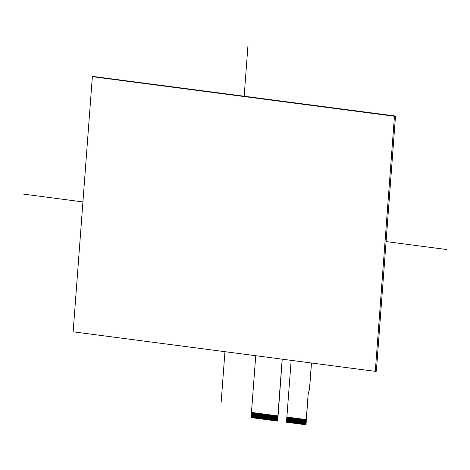 <?xml version="1.0" encoding="UTF-8"?>
<svg xmlns="http://www.w3.org/2000/svg" width="470" height="470" viewBox="0 0 470 470"><rect width="100%" height="100%" fill="white"/><g stroke="black" fill="none" stroke-linecap="round" stroke-linejoin="round"><path stroke-width="0.7" d="M309.542 388.361L311.451 363.022M308.161 394.054L305.853 424.792L286.494 422.26L286.882 417.084L306.24 419.622L305.853 424.792L286.494 422.26L291.147 360.367L286.882 417.084L306.24 419.622L308.126 394.553M308.285 393.578L309.383 389.336M311.493 363.028L309.589 388.349M309.424 389.325L308.332 393.572M305.817 424.739L305.952 419.581M305.67 419.546L305.565 424.739L305.958 419.581M305.283 424.704L305.482 419.522L305.095 424.674L304.619 424.616L305.007 419.457L304.625 424.616L304.149 424.557L304.537 419.399L304.155 424.551L303.679 424.492L304.066 419.334L303.391 424.457L303.779 419.299M303.391 424.451L303.591 419.275L303.209 424.428L302.733 424.369L303.121 419.211L302.739 424.369L302.263 424.304L302.651 419.152L302.263 424.304L301.787 424.245L302.175 419.087L301.793 424.245L301.317 424.181L301.705 419.029L301.323 424.181L300.841 424.122L301.229 418.964L300.847 424.122M300.947 418.929L300.841 424.122M300.559 424.081L300.759 418.905L300.377 424.058M300.477 418.864L300.371 424.058M300.089 424.022L300.289 418.841L299.901 423.999L299.425 423.934L299.813 418.782M299.531 418.741L299.143 423.899L299.819 418.782M299.143 423.899L299.343 418.717M299.061 418.682L298.955 423.875L299.349 418.717M298.673 423.834L298.873 418.658L298.485 423.811L298.009 423.752L298.397 418.594L298.015 423.752L297.539 423.687L297.927 418.529L297.545 423.687L297.069 423.629L297.457 418.47L297.069 423.629L296.594 423.564L296.981 418.406L296.599 423.564L296.124 423.505L296.511 418.347L296.129 423.505L295.654 423.441L296.041 418.282M295.753 418.247L295.366 423.405L296.041 418.288M295.366 423.405L295.565 418.224L295.184 423.382L294.708 423.317L295.095 418.159L294.714 423.317L294.232 423.259L294.62 418.1L294.238 423.259M294.338 418.065L294.232 423.259M293.95 423.217L294.149 418.036L293.768 423.194M293.868 418L293.762 423.194M293.48 423.159L293.68 417.977L293.292 423.129M293.397 417.942L293.292 423.135M293.01 423.094L293.204 417.912M292.922 417.877L292.816 423.071L293.209 417.912M292.534 423.035L292.734 417.853M292.452 417.812L292.346 423.012L292.74 417.853M292.064 422.971L292.264 417.789L291.876 422.947L291.4 422.888L291.788 417.73L291.406 422.882L290.93 422.824L291.318 417.666L290.936 422.824L290.46 422.765L290.848 417.607L290.46 422.759L289.984 422.7L290.372 417.542L289.702 422.665L290.09 417.507M289.702 422.659L289.902 417.483L289.52 422.636L289.044 422.577L289.432 417.419L289.044 422.577L288.568 422.512L288.956 417.36L288.574 422.512L288.098 422.454L288.486 417.295L288.104 422.454L287.622 422.389L288.01 417.237L287.628 422.389M287.728 417.196L287.622 422.389M287.34 422.354L287.54 417.172L287.158 422.33M287.258 417.137L287.152 422.33M286.87 422.289L286.559 422.042L286.929 417.096M306.24 419.622L305.917 424.575M277.488 421.032L277.629 415.874L277.241 421.032L276.765 420.967L277.153 415.815L276.771 420.967L276.295 420.909L276.683 415.75L276.013 420.873L276.401 415.715M276.013 420.867L276.213 415.691L275.825 420.844L275.35 420.785L275.737 415.627L275.355 420.785L274.88 420.721L275.267 415.568L274.885 420.721L274.404 420.662L274.791 415.504L274.409 420.662M274.509 415.468L274.404 420.662M274.122 420.621L274.321 415.445L273.94 420.597M274.039 415.404L273.934 420.597M273.652 420.562L273.851 415.38L273.464 420.538L272.988 420.474L273.375 415.321M273.094 415.28L272.706 420.439L273.381 415.321M272.706 420.439L272.906 415.257M272.624 415.221L272.518 420.415L272.911 415.257M272.236 420.374L272.436 415.192L272.048 420.35L271.572 420.292L271.96 415.133L271.578 420.292L271.102 420.227L271.49 415.069L271.108 420.227L270.632 420.168L271.02 415.01L270.632 420.168L270.156 420.104L270.544 414.945L270.162 420.104L269.686 420.045L270.074 414.887L269.692 420.045L269.216 419.98L269.604 414.822L269.216 419.98L268.74 419.922L269.128 414.763L268.746 419.922L268.27 419.857L268.658 414.699L268.276 419.857L267.794 419.798L268.182 414.64L267.8 419.792M267.9 414.605L267.794 419.798M267.512 419.757L267.712 414.575L267.33 419.734M267.43 414.54L267.324 419.734M267.042 419.698L267.242 414.517L266.854 419.669L266.378 419.61L266.766 414.452M266.484 414.417L266.378 419.61L266.772 414.452M266.096 419.575L266.296 414.393M266.014 414.352L265.908 419.551M265.626 419.51L265.826 414.329L265.438 419.487L264.963 419.428L265.35 414.27L264.968 419.422L264.493 419.363L264.88 414.205L264.498 419.363L264.022 419.299L264.41 414.146L264.022 419.299L263.547 419.24L263.934 414.082L263.553 419.24L263.077 419.175L263.464 414.023L263.083 419.175L262.607 419.117L262.994 413.958L262.319 419.081L262.707 413.923M262.319 419.076L262.519 413.9L262.137 419.052L261.661 418.993L262.049 413.835L261.667 418.993L261.185 418.929L261.573 413.776L261.191 418.929M261.291 413.735L261.185 418.929M260.903 418.893L261.103 413.712L260.721 418.87M260.821 413.676L260.715 418.87M260.433 418.829L260.633 413.653L260.245 418.805L259.769 418.747L260.157 413.588M259.875 413.553L259.769 418.747L260.163 413.588M259.487 418.705L259.687 413.524M259.405 413.488L259.017 418.647L259.693 413.529M259.017 418.647L259.217 413.465L258.829 418.623L258.353 418.559L258.741 413.4L258.359 418.559L257.883 418.5L258.271 413.341L257.889 418.5L257.413 418.435L257.801 413.277L257.413 418.435L256.937 418.376L257.325 413.218L256.943 418.376L256.467 418.312L256.855 413.154L256.473 418.312L255.997 418.253L256.385 413.095L255.997 418.253L255.521 418.188L255.909 413.03L255.527 418.188L255.051 418.13L255.439 412.971L255.057 418.124L254.576 418.065L254.963 412.907L254.581 418.065M254.681 412.872L254.576 418.065M254.293 418.03L254.493 412.848L254.111 418M254.211 412.807L254.106 418.006M253.824 417.965L254.023 412.783L253.636 417.942L253.16 417.883L253.547 412.725M253.265 412.684L253.16 417.883L253.553 412.725M252.878 417.842L253.077 412.66M252.795 412.625L252.69 417.818L253.083 412.66M252.408 417.777L252.607 412.601L252.22 417.754M252.32 412.56L252.22 417.76M251.932 417.718L252.132 412.537L251.75 417.695L251.15 417.407L251.526 412.46L251.139 417.613M277.917 415.915L282.176 359.192L277.523 421.085L251.086 417.624L251.479 412.454L277.917 415.915L277.523 421.085L251.086 417.624L255.739 355.731L251.479 412.454L277.964 415.903L277.588 420.867M305.195 419.481L304.807 424.639M304.724 419.422L304.337 424.58M304.255 419.358L303.867 424.516M303.309 419.234L302.921 424.392M302.839 419.175L302.451 424.334M302.363 419.111L301.975 424.269M301.893 419.052L301.505 424.21M301.423 418.987L301.035 424.146M300.007 418.805L299.619 423.964M298.585 418.617L298.197 423.776M298.115 418.559L297.727 423.717M297.645 418.494L297.257 423.652M297.169 418.435L296.782 423.588M296.699 418.37L296.312 423.529M296.229 418.312L295.841 423.464M295.283 418.188L294.896 423.341M294.813 418.124L294.426 423.282M291.976 417.754L291.588 422.912M291.506 417.689L291.118 422.847M291.036 417.63L290.648 422.788M290.56 417.566L290.172 422.724M289.62 417.442L289.232 422.601M289.144 417.384L288.756 422.542M288.674 417.319L288.286 422.477M288.204 417.26L287.816 422.418M277.341 415.838L276.953 420.997M276.871 415.774L276.483 420.932M275.925 415.65L275.538 420.809M275.455 415.592L275.067 420.75M274.985 415.527L274.598 420.685M273.569 415.345L273.182 420.503M272.148 415.157L271.76 420.315M271.678 415.098L271.29 420.251M271.208 415.034L270.82 420.192M270.732 414.975L270.344 420.127M270.262 414.91L269.874 420.068M269.792 414.851L269.404 420.004M269.316 414.787L268.928 419.945M268.846 414.728L268.458 419.88M268.376 414.663L267.988 419.822M266.96 414.475L266.572 419.634M266.302 414.393L265.914 419.546M265.538 414.293L265.151 419.452M265.068 414.229L264.68 419.387M264.598 414.17L264.211 419.328M264.122 414.105L263.735 419.264M263.652 414.047L263.265 419.205M263.182 413.982L262.795 419.14M262.237 413.859L261.849 419.017M261.767 413.8L261.379 418.958M260.351 413.612L259.963 418.77M258.929 413.43L258.541 418.582M258.459 413.365L258.071 418.523M257.989 413.306L257.601 418.459M257.513 413.242L257.125 418.4M257.043 413.183L256.655 418.335M256.573 413.118L256.185 418.277M256.097 413.06L255.709 418.212M255.627 412.995L255.239 418.153M255.157 412.936L254.769 418.089M253.741 412.748L253.354 417.906M251.85 412.501L251.462 417.66M308.167 394.547L306.041 424.551M282.223 359.197L277.717 420.844M395.511 116.049L376.329 371.188L395.511 116.049L93.365 76.498L395.511 116.049L394.477 116.243L92.332 76.692L73.15 331.832L375.289 371.382L394.477 116.243M93.365 76.498L92.332 76.692M376.329 371.188L375.289 371.382M446.5 249.5L386.07 241.592M82.92 201.906L23.5 194.133M247.972 45.208L244.136 96.238M224.93 351.695L221.117 402.396M252.137 412.537L251.75 417.695"/></g></svg>
